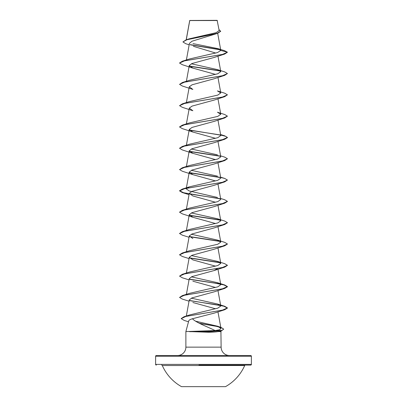 <?xml version="1.0" encoding="UTF-8"?>
<svg xmlns="http://www.w3.org/2000/svg" width="407" height="407" viewBox="0 0 407 407"><rect width="100%" height="100%" fill="white"/><g stroke="black" fill="none" stroke-linecap="round" stroke-linejoin="round"><path stroke-width="0.61" d="M181.502 386.65L225.498 386.65A45.009 45.009 0 0 0 244.688 365.532L162.312 365.532A45.009 45.009 0 0 0 181.502 386.65M161.655 365.104A0.717 0.717 0 0 1 162.312 365.532M245.345 365.104A0.717 0.717 0 0 0 244.688 365.532M198.998 365.104L250.666 365.104A0.717 0.717 0 0 0 251.384 364.387L251.384 356.247L155.616 356.247L155.616 364.387L251.384 364.387M156.334 365.104A0.717 0.717 0 0 1 155.616 364.387M219.159 30.51L217.155 20.35L189.728 20.467M217.338 20.533L189.743 20.559L186.269 39.769M156.334 355.525L250.666 355.525L156.334 355.525A0.717 0.717 0 0 0 155.616 356.247M250.666 355.525A0.717 0.717 0 0 1 251.384 356.247M229.502 355.525A8.379 8.379 0 0 1 221.123 347.146L185.877 347.146A8.379 8.379 0 0 1 177.498 355.525L229.502 355.525M192.394 318.757C190.206 319.444 188.996 320.116 188.777 320.772L185.877 331.583L215.089 330.555C208.018 326.923 196.698 323.041 192.394 318.757L214.392 313.064L224.664 309.742L185.902 316.417L181.207 318.645L184.239 320.441L188.507 321.779M220.915 330.825L221.123 347.146M185.877 331.583L185.877 347.146M189.555 331.583L208.338 332.239C212.49 332.234 215.781 332.015 218.203 331.583L221.123 331.583M189.158 44.816L185.74 43.697L182.921 41.926L186.864 39.774L217.664 33.318L192.094 41.193L189.433 43.32L186.396 59.971M193.381 46.312L215.812 53.083M217.908 48.621L224.522 50.666L227.442 52.223L224.664 54.05L214.143 57.463L192.043 63.497L189.275 65.507L192.862 68.117L215.537 74.4M224.669 75.356L214.143 78.77L192.048 84.804L189.275 86.813L192.857 89.428L182.331 86.009L179.558 84.361L184.646 82.112L224.669 75.356L227.442 73.53L222.354 75.783L182.336 82.535L179.558 84.361M224.664 96.668L214.143 100.081L192.048 106.11L189.275 108.12L192.857 110.735L182.336 107.321L179.558 105.667L184.646 103.419L224.664 96.668L227.442 94.836L222.359 97.09L182.331 103.841L179.558 105.667M227.442 116.148L222.359 118.396L182.336 125.147L189.545 122.878L217.765 116.402L220.782 114.245L217.45 112.22L224.664 114.494L227.442 116.148L224.664 117.974L214.143 121.388L192.048 127.416L189.275 129.431L192.862 132.041L215.537 138.319M220.686 135.022L225.692 136.325L227.442 137.632L224.669 139.28L214.138 142.699L192.048 148.728L189.28 150.738L192.862 153.347L215.537 159.63M220.604 155.856L224.669 157.112L227.442 158.761L224.664 160.587L214.143 164.001L192.043 170.034L189.275 172.044L192.857 174.654L215.537 180.932M220.655 177.452L224.664 178.419L227.442 180.067L224.664 181.893L214.143 185.307L192.048 191.341L189.275 193.35L192.857 195.965L215.532 202.243M227.432 201.465L224.669 203.2L214.143 206.619L192.058 212.647L189.275 214.662L192.862 217.272L215.537 223.55M227.432 222.771L224.664 224.511L214.143 227.925L192.048 233.959L189.275 235.968L192.857 238.578M227.432 244.078L224.664 245.818L214.143 249.232L192.043 255.265L189.275 257.275L192.862 259.885L215.537 266.168M217.628 268.488L214.143 270.538L192.053 276.572L189.275 278.581L186.396 294.358M192.857 281.196L215.532 287.474M189.489 279.339L214.403 283.063L223.921 284.92L227.442 286.782L224.664 288.436L214.143 291.85L192.053 297.878L189.275 299.888L186.33 316.025M192.857 302.503L215.552 308.786M215.089 330.555L219.592 329.741L220.981 328.393L217.384 326.17L195.574 321.184M189.362 300.447L224.669 306.268L227.442 307.916L222.527 310.124L183.989 316.763L189.733 314.911L217.801 308.15L220.782 306.013L217.455 303.993L191.366 298.168M217.455 282.682L224.664 284.956L227.442 286.604L222.354 288.858L182.331 295.614L189.545 293.335L217.77 286.864L220.782 284.707L217.455 282.682L191.371 276.862M217.455 261.375L224.664 263.65L227.442 265.298L222.354 267.552L182.336 274.303L189.55 272.029L217.765 265.552L220.777 263.395L217.455 261.375L191.366 255.555M217.455 240.069L224.669 242.343L227.442 243.991L222.359 246.24L182.336 252.996L189.555 250.717L217.765 244.251L220.782 242.089L217.45 240.069L191.366 234.249M217.455 218.763L224.669 221.037L227.442 222.685L222.354 224.934L182.331 231.69L189.545 229.416L217.77 222.939L220.782 220.782L217.46 218.763L191.366 212.937M220.604 198.468L224.664 199.725L227.442 201.379L222.354 203.627L182.336 210.378L189.54 208.109L217.765 201.633L220.782 199.476L217.964 184M217.455 197.456L189.235 190.98L186.218 188.823L189.545 186.798L217.76 180.326L220.772 178.169L217.964 162.693M217.445 176.145L191.366 170.324M227.442 158.761L222.359 161.014L182.331 167.765L189.555 165.486L217.765 159.015L220.782 156.858L217.964 141.387M217.455 154.838L191.366 149.018M189.367 129.986L224.664 135.806L227.442 137.454L222.354 139.703L182.336 146.459L189.545 144.185L217.77 137.708L220.782 135.551M182.331 103.841L189.545 101.567L217.76 95.096L220.772 92.938L217.445 90.914L224.669 93.188L227.442 94.836M182.336 82.535L189.55 80.26L217.76 73.789L220.777 71.627L217.455 69.607L191.366 63.787M220.798 50.443L227.442 52.223L222.359 54.472L182.336 61.228L189.54 58.954L217.511 52.564L220.798 50.443L217.908 48.626L192.999 43.595M189.245 38.833L216.183 32.667L219.149 30.515M220.513 49.873L190.379 44.851M217.664 33.318L220.691 31.303L218.991 29.599M220.228 49.639L190.069 44.607M182.921 41.926L186.208 39.789L217.19 33.293L220.691 31.13M219.388 331.308L218.203 331.583M224.664 54.05L184.641 60.806L179.558 63.054L182.331 64.703L192.862 68.122M189.494 66.26L220.411 71.042M224.664 117.974L184.641 124.725L179.558 126.979L182.336 128.627L192.862 132.041M189.489 130.184L220.416 134.966M224.669 139.28L184.641 146.032L179.558 148.285L182.331 149.934L192.862 153.347M189.494 151.49L220.416 156.273M224.664 160.587L184.646 167.343L179.558 169.592L182.336 171.24L192.857 174.654M189.489 172.797L220.421 177.579M224.664 181.893L184.641 188.65L179.558 190.898L182.336 192.547L220.421 198.891M224.669 203.2L184.641 209.956L179.558 212.21L182.331 213.858L192.862 217.272M189.489 215.415L220.411 220.192M224.664 224.511L184.646 231.262L179.558 233.516L182.336 235.165L189.036 237.271M189.489 236.721L220.421 241.504M224.664 245.818L184.641 252.574L179.558 254.823L182.336 256.471L189.036 258.577M189.494 258.033L220.421 262.81M227.432 265.389L224.669 267.124L184.641 273.88L179.558 276.129L182.331 277.778L189.036 279.884M224.664 288.436L184.646 295.187L179.558 297.436L182.336 299.089L189.036 301.195M189.489 300.646L214.397 304.37L223.921 306.232L227.442 308.089L224.664 309.742M199.7 323.463L216.346 326.333L221.667 327.767L223.682 329.197M217.384 326.17L220.757 327.274L223.687 329.11L221.835 330.596L208.913 331.674L208.287 330.881M182.336 61.228L179.568 62.968M189.372 66.061L220.126 70.808M217.455 69.607L224.664 71.881L227.442 73.53M182.336 125.147L179.568 126.887M182.336 146.459L179.568 148.194M189.367 151.292L220.131 156.039M182.331 167.765L179.558 169.592M189.362 172.599L220.131 177.345M227.442 180.067L222.359 182.321L182.336 189.072L179.558 190.725L183.537 192.704L194.144 194.688L220.126 198.652M182.336 210.378L179.568 212.118M189.367 215.217L220.121 219.958M182.331 231.69L179.568 233.425M189.362 236.523L220.131 241.27M182.336 252.996L179.568 254.736M189.367 257.829L220.136 262.576M182.336 274.303L179.558 276.129M189.367 279.136L220.126 283.882M182.331 295.614L179.558 297.436M183.989 316.763L181.212 318.554M199.181 323.204L218.93 326.755M223.687 329.11L222.191 330.306L208.913 331.496L189.484 331.496M189.555 331.674L208.913 331.674L208.338 332.239M250.666 365.104L208.002 365.104M189.708 20.498L186.192 39.794L189.245 38.828M217.684 33.308L220.787 50.331M217.964 56.156L220.782 71.627M189.275 65.507L186.396 81.278M217.964 77.462L220.782 92.933M189.275 86.813L186.396 102.584M217.964 98.769L220.787 114.245M189.275 108.12L186.396 123.896M217.964 120.08L220.787 135.551M189.275 129.431L186.396 145.202M189.275 150.738L186.396 166.509M189.275 172.044L186.213 188.823M189.275 193.35L186.396 209.127M217.964 205.311L220.787 220.782M189.275 214.662L186.396 230.433M217.964 226.618L220.787 242.089M189.275 235.968L186.396 251.74M217.964 247.924L220.782 263.395M189.275 257.275L186.396 273.046M217.964 269.231L220.787 284.707M217.964 290.542L220.782 306.013M217.964 311.848L220.981 328.393M219.388 331.313L221.835 330.596M189.036 194.658L182.336 192.547M214.143 270.543L224.669 267.124M217.455 303.988L224.669 306.268M189.545 186.798L182.336 189.072M220.604 177.162L224.664 178.419M220.604 134.549L224.664 135.806"/></g></svg>

